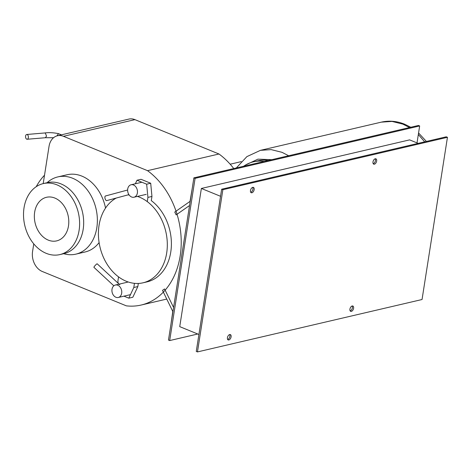<?xml version="1.0" encoding="UTF-8"?>
<svg xmlns="http://www.w3.org/2000/svg" width="471" height="471" viewBox="0 0 471 471"><rect width="100%" height="100%" fill="white"/><g stroke="black" fill="none" stroke-linecap="round" stroke-linejoin="round"><path stroke-width="0.71" d="M230.16 164.208L241.27 161.618M271.791 159.675L257.931 159.151L245.468 165.062M268.27 160.499A47.965 36.22 -103.1 0 0 257.531 160.87L253.445 161.824A47.965 36.22 -103.1 0 0 243.654 166.239M264.184 161.453A47.965 36.22 -103.1 0 0 253.445 161.824M113.835 285.797L93.912 267.322A2.396 0.33 -47.2 0 1 94.424 266.368A2.396 0.33 -47.2 0 1 96.09 264.543A2.396 0.33 -47.2 0 1 97.173 263.807L119.781 284.772M123.926 296.159L128.819 298.161L132.851 297.219L137.838 286.568L133.805 287.504L134.453 283.342M128.819 298.161L133.805 287.504M138.321 283.454L137.838 286.568M118.557 276.871L117.909 281.01L118.115 283.23M117.785 285.238A6.394 4.828 -103.1 0 0 115.389 285.02A6.394 4.828 -103.1 0 0 111.927 290.795A6.394 4.828 -103.1 0 0 115.901 297.254A6.394 4.828 -103.1 0 0 118.298 297.472A6.394 4.828 -103.1 0 0 121.759 291.696A6.394 4.828 -103.1 0 0 117.785 285.238M61.424 134.836L58.498 133.646C53.323 132.604 48.707 132.38 44.663 132.981L45.351 133.099L46.535 136.148L45.346 137.726L27.159 139.257A2.396 1.413 -94.8 0 0 28.337 137.673A2.396 1.413 -94.8 0 0 26.759 134.482A2.396 1.413 -94.8 0 0 25.587 136.066A2.396 1.413 -94.8 0 0 27.159 139.257M58.498 133.646L56.914 135.901M128.907 194.635L106.699 200.617A2.396 1.048 -105.1 0 1 105.051 198.521A2.396 1.048 -105.1 0 1 105.451 195.989L127.623 190.013M141.836 182.212L137.002 180.24L141.035 179.298L150.702 183.248L146.664 184.19L141.836 182.212M150.702 183.248L151.95 196.448L147.918 197.39L146.664 184.19M147.252 201.612L147.918 197.39M151.95 196.448L151.291 200.628A44.769 33.806 76.9 0 1 171.326 246.627A44.769 33.806 76.9 0 1 147.117 281.858L143.031 282.806A44.769 33.806 -103.1 0 0 167.27 242.377A44.769 33.806 -103.1 0 0 139.445 197.155A44.769 33.806 -103.1 0 0 137.438 196.413M137.002 180.24L135.354 183.767M133.487 184.979A6.394 4.828 -103.1 0 0 131.091 184.762A6.394 4.828 -103.1 0 0 127.629 190.537A6.394 4.828 -103.1 0 0 131.603 196.996A6.394 4.828 -103.1 0 0 133.999 197.214A6.394 4.828 -103.1 0 0 137.461 191.438A6.394 4.828 -103.1 0 0 133.487 184.979M33.765 243.872L32.564 251.526A15.99 12.075 -103.1 0 0 42.29 271.484L126.358 305.85A73.841 55.761 -103.1 0 0 141.17 305.037A73.841 55.761 -103.1 0 0 181.123 246.563A73.841 55.761 -103.1 0 0 147.529 170.667L63.461 136.307A15.99 12.075 -103.1 0 0 57.474 135.754A15.99 12.075 -103.1 0 0 49.031 146.387L43.202 183.608M57.474 135.754L128.93 119.081A15.99 12.075 76.9 0 1 134.918 119.634L218.986 153.999L147.529 170.667M218.986 153.999A73.841 55.761 76.9 0 1 233.751 168.553M173.581 307.475L164.544 288.935L162.507 290.36L172.78 311.443L170.979 324.083M192.162 188.794L190.007 201.411L174.765 212.062L176.142 214.888L189.542 205.521M129.125 194.947A44.769 33.806 -103.1 0 0 127.718 194.953M116.313 198.026A44.769 33.806 -103.1 0 0 98.816 240.493A44.769 33.806 -103.1 0 0 126.275 281.264A44.769 33.806 -103.1 0 0 143.031 282.806M36.226 186.681A36.455 21.065 -67.8 0 1 44.515 175.212M63.667 253.698A39.652 29.944 -103.1 0 0 75.866 254.14A39.652 29.944 -103.1 0 0 97.332 218.326A39.652 29.944 -103.1 0 0 72.687 178.274A39.652 29.944 -103.1 0 0 57.845 176.908A39.652 29.944 -103.1 0 0 47.1 182.701M57.845 176.908L67.059 174.759A39.652 29.944 76.9 0 1 81.901 176.125A39.652 29.944 76.9 0 1 105.545 208.052M99.104 242.589A39.652 29.944 76.9 0 1 85.074 251.991L75.866 254.14M54.86 198.061A22.384 16.903 -103.1 0 0 46.482 197.29A22.384 16.903 -103.1 0 0 34.365 217.508A22.384 16.903 -103.1 0 0 48.272 240.116A22.384 16.903 -103.1 0 0 56.65 240.887A22.384 16.903 -103.1 0 0 68.772 220.675A22.384 16.903 -103.1 0 0 54.86 198.061M56.932 184.844A36.455 27.524 -103.1 0 0 43.285 183.59A36.455 27.524 -103.1 0 0 23.55 216.513A36.455 27.524 -103.1 0 0 46.205 253.333A36.455 27.524 -103.1 0 0 59.846 254.593A36.455 27.524 -103.1 0 0 79.581 221.67A36.455 27.524 -103.1 0 0 56.932 184.844M43.285 183.59L47.347 182.642A36.455 27.524 76.9 0 1 60.989 183.896A36.455 27.524 76.9 0 1 83.644 220.722A36.455 27.524 76.9 0 1 63.909 253.645L59.846 254.593M229.689 334.557A2.879 1.66 -67.8 0 1 230.354 334.598A2.879 1.66 -67.8 0 1 230.984 337.366A2.879 1.66 -67.8 0 1 228.841 339.968A2.879 1.66 -67.8 0 1 228.176 339.927A2.879 1.66 -67.8 0 1 227.546 337.159A2.879 1.66 -67.8 0 1 229.689 334.557M227.658 339.467A2.879 1.66 112.2 0 0 229.595 337.395A2.879 1.66 112.2 0 0 229.665 334.563M252.739 187.364A2.879 1.66 -67.8 0 1 253.404 187.405A2.879 1.66 -67.8 0 1 254.04 190.172A2.879 1.66 -67.8 0 1 251.891 192.774A2.879 1.66 -67.8 0 1 251.226 192.733A2.879 1.66 -67.8 0 1 250.596 189.966A2.879 1.66 -67.8 0 1 252.739 187.364M250.713 192.274A2.879 1.66 112.2 0 0 252.65 190.202A2.879 1.66 112.2 0 0 252.715 187.37M375.24 158.786A2.879 1.66 -67.8 0 1 375.905 158.827A2.879 1.66 -67.8 0 1 376.535 161.594A2.879 1.66 -67.8 0 1 374.392 164.196A2.879 1.66 -67.8 0 1 373.727 164.155A2.879 1.66 -67.8 0 1 373.097 161.388A2.879 1.66 -67.8 0 1 375.24 158.786M373.209 163.696A2.879 1.66 112.2 0 0 375.146 161.624A2.879 1.66 112.2 0 0 375.216 158.792M352.19 305.979A2.879 1.66 -67.8 0 1 352.856 306.02A2.879 1.66 -67.8 0 1 353.486 308.788A2.879 1.66 -67.8 0 1 351.342 311.39A2.879 1.66 -67.8 0 1 350.677 311.349A2.879 1.66 -67.8 0 1 350.047 308.582A2.879 1.66 -67.8 0 1 352.19 305.979M350.159 310.889A2.879 1.66 112.2 0 0 352.096 308.817A2.879 1.66 112.2 0 0 352.161 305.985M198.909 334.481L179.734 326.638L201.37 188.459L220.552 196.295M418.166 143.367L409.623 139.875L201.37 188.459M221.658 189.212L196.26 351.425L197.467 351.919L422.045 299.521L447.45 137.308L222.865 189.701L221.658 189.212L446.243 136.814L447.45 137.308M197.761 334.01L169.684 340.562L195.088 178.35L419.667 125.951L417.018 142.896M195.088 178.35L193.875 177.855L418.46 125.457L419.667 125.951M222.865 189.701L197.467 351.919M169.684 340.562L168.477 340.068L193.875 177.855M409.529 127.541L402.864 124.126L392.019 121.424L381.322 122.142C389.152 120.382 396.947 121.082 404.713 124.232L410.765 127.252M424.683 141.848L418.33 134.518M288.664 155.742L281.999 152.321L271.155 149.619L260.457 150.337L381.322 122.142M134.918 119.634L63.461 136.307M418.566 132.975L426.39 141.447M440.491 181.735L436.564 206.828M260.457 150.337L246.892 156.619L236.312 167.953M115.389 285.02L127.641 282.158M118.298 297.472L130.467 294.634M26.759 134.482L44.739 132.969M53.582 137.709L45.346 137.726M141.895 182.236L131.091 184.762M146.245 194.358L133.999 197.214M166.752 299.073L141.17 305.037"/></g></svg>
